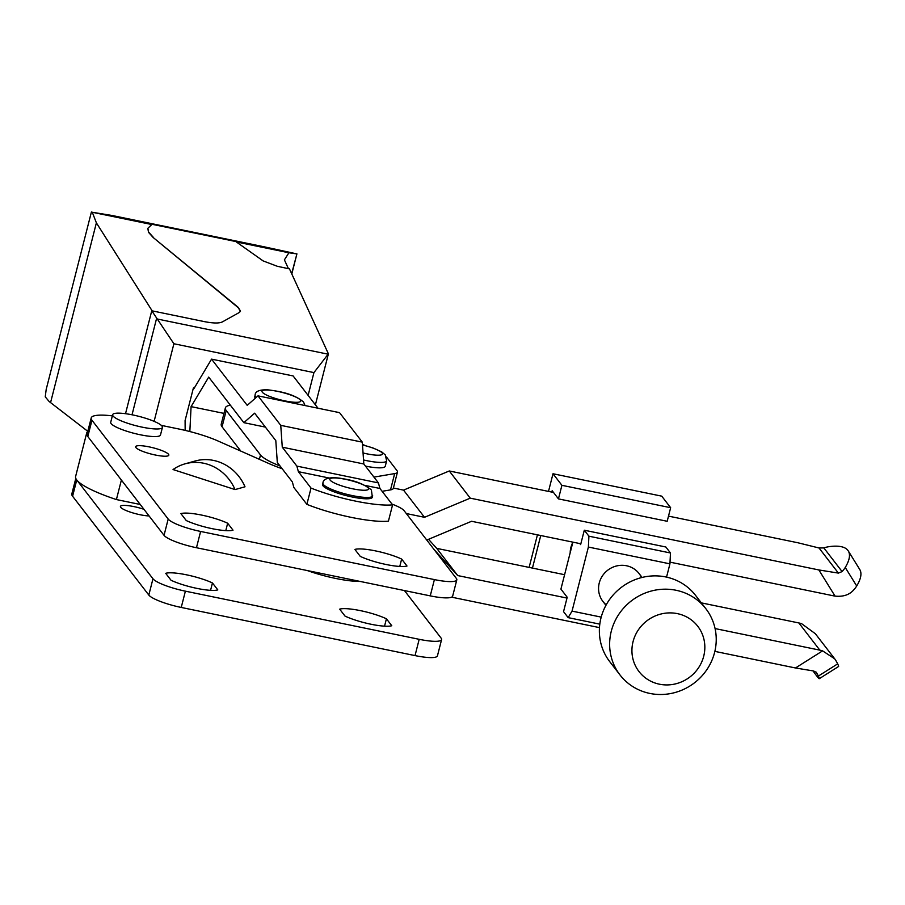 <?xml version="1.0" encoding="UTF-8"?>
<svg xmlns="http://www.w3.org/2000/svg" width="905" height="905" viewBox="0 0 905 905"><rect width="100%" height="100%" fill="white"/><g stroke="black" fill="none" stroke-linecap="round" stroke-linejoin="round"><path stroke-width="1.36" d="M143.952 509.311A17.127 3.269 14.3 0 0 120.422 506.438A17.127 3.269 14.3 0 0 120.704 507.309A17.127 3.269 14.3 0 0 132.356 512.762A17.127 3.269 14.3 0 0 149.065 515.941M168.545 454.31A17.127 3.269 14.3 0 0 151.056 447.296A17.127 3.269 14.3 0 0 135.637 446.719A17.127 3.269 14.3 0 0 135.92 447.59A17.127 3.269 14.3 0 0 153.409 454.593A17.127 3.269 14.3 0 0 168.828 455.181A17.127 3.269 14.3 0 0 168.545 454.31M307.349 570.569A42.807 8.168 14.3 0 0 360.167 581.451M113.068 416.017A25.679 4.898 14.3 0 0 139.302 426.527A25.679 4.898 14.3 0 0 162.425 427.398A25.679 4.898 14.3 0 0 161.995 426.097A25.679 4.898 14.3 0 0 135.761 415.587A25.679 4.898 14.3 0 0 112.65 414.716A25.679 4.898 14.3 0 0 113.068 416.017M112.65 414.716L110.704 422.318A25.679 4.898 14.3 0 0 111.134 423.619A25.679 4.898 14.3 0 0 137.356 434.129A25.679 4.898 14.3 0 0 160.479 435L162.425 427.398M391.967 504.085A28.541 5.441 -165.7 0 1 404.128 510.714L456.346 578.397A28.541 5.441 -165.7 0 1 456.81 579.845A28.541 5.441 -165.7 0 1 434.4 579.596L200.616 531.45A28.541 5.441 -165.7 0 1 168.183 519.051L91.959 420.248A45.657 8.711 -165.7 0 1 91.213 417.929A45.657 8.711 -165.7 0 1 112.344 415.881M282.202 468.767A59.922 11.437 -165.7 0 1 268.762 463.484L218.094 441.018A45.657 8.711 -165.7 0 0 178.715 428.97L161.316 425.384M227.664 523.237L233.015 530.172A28.541 5.441 -165.7 0 1 186.26 520.545L180.91 513.61A28.541 5.441 -165.7 0 1 227.664 523.237L225.786 530.624M354.896 549.437A28.541 5.441 -165.7 0 1 401.65 559.075L407.001 566.01A28.541 5.441 -165.7 0 1 360.247 556.371L354.896 549.437M185.016 463.846L194.971 461.052A44.684 41.641 -105.7 0 1 245.006 486.788L235.051 489.582A44.684 41.641 -105.7 0 0 185.016 463.846A44.684 41.641 -105.7 0 0 173.047 469.548L235.051 489.582M404.445 590.569L441.12 638.116A28.541 5.441 -165.7 0 1 441.595 639.564L437.443 655.854A28.541 5.441 -165.7 0 1 415.033 655.593L181.238 607.447A28.541 5.441 -165.7 0 1 148.816 595.06L72.592 496.245A45.657 8.711 -165.7 0 1 71.834 493.926L75.805 478.383M441.595 639.564A28.541 5.441 -165.7 0 1 419.185 639.315L185.389 591.169A28.541 5.441 -165.7 0 1 152.968 578.77L76.744 479.967L72.592 496.245M339.669 609.156A28.541 5.441 -165.7 0 1 386.424 618.794L391.775 625.728A28.541 5.441 -165.7 0 1 345.02 616.09L339.669 609.156M212.449 582.956L217.8 589.89A28.541 5.441 -165.7 0 1 171.045 580.263L165.694 573.329A28.541 5.441 -165.7 0 1 212.449 582.956L210.571 590.343M384.546 626.17L386.424 618.794M456.81 579.845L452.658 596.135A28.541 5.441 -165.7 0 1 430.248 595.875L196.464 547.729A28.541 5.441 -165.7 0 1 164.043 535.341L87.808 436.527A45.657 8.711 -165.7 0 1 87.061 434.208L91.213 417.929M401.65 559.075L399.772 566.451M816.061 672.076L816.548 672.72A28.541 0.837 57.7 0 1 818.369 676.069A82.185 2.421 57.7 0 1 819.297 678.671A82.185 2.421 57.7 0 1 816.661 675.865A82.185 2.421 57.7 0 1 813.029 670.922M701.352 602.877L798.855 622.957A28.541 27.218 -37.6 0 1 801.615 623.681L815.337 633.715L834.693 658.806L822.588 650.865A28.541 27.218 -37.6 0 0 819.817 650.141L715.074 628.568M818.369 676.069L837.668 663.874A28.541 0.837 57.7 0 0 835.847 660.526L834.693 658.806M714.848 651.374L795.484 667.981L813.618 670.99L816.333 672.381M837.668 663.874A82.185 2.421 57.7 0 1 838.584 666.487L819.297 678.671M835.043 596.101C843.03 596.927 849.207 594.936 853.551 590.105A28.541 8.541 148.2 0 0 856.707 585.988A82.185 24.605 148.2 0 0 859.75 569.483L848.29 550.964A82.185 24.605 148.2 0 1 845.247 567.469A28.541 8.541 148.2 0 1 842.091 571.587L838.403 573.103L818.855 569.946L835.043 596.101A28.541 27.218 -37.6 0 1 833.663 595.852L670.017 562.152M848.29 550.964A82.185 24.605 148.2 0 0 829.184 546.643A28.541 8.541 148.2 0 0 823.833 547.91L819.014 547.977L838.403 573.103M580.84 543.781L471.573 521.28L426.753 540.047M433.981 549.403L457.738 575.569L567.005 598.069M428.518 539.301L436.764 548.385L457.738 575.569M599.472 627.617L451.595 597.164M406.322 513.554L424.513 517.298L470.249 498.157L818.855 569.946M121.383 480.046L116.406 499.56A68.486 13.066 -165.7 0 1 75.613 476.483L86.688 433.054A68.486 13.066 14.3 0 1 87.762 431.47M140.218 504.47L116.406 499.56M393.392 488.033L403.54 490.125L449.276 470.973L553.475 492.433M668.512 516.122L797.893 542.762L819.014 547.977M436.764 548.385L564.596 574.709M403.54 490.125L424.513 517.298M449.276 470.973L470.249 498.157M641.509 577.594A22.829 21.777 142.4 0 0 626.532 565.761A22.829 21.777 142.4 0 0 601.135 578.069A22.829 21.777 142.4 0 0 606.214 604.823M572.854 542.321A23.971 22.863 142.4 0 0 570.173 552.819M551.812 492.082L552.163 490.725L558.453 498.881L667.189 521.28L670.65 507.705L661.736 496.155L553 473.756L548.509 491.404M537.434 534.844L529.131 567.412M532.445 568.091L540.749 535.522M558.453 498.881L561.915 485.318L553 473.756M561.915 485.318L670.65 507.705M572.888 542.152L560.919 589.11L567.209 597.255L563.544 611.644L568.159 617.629L572.051 611.113L588.386 547.05L588.917 536.19L670.469 552.989L665.854 547.005L584.302 530.217L580.637 544.595L579.856 543.577M588.917 536.19L584.302 530.217M588.386 547.05L669.938 563.849L670.469 552.989M666.555 577.107L669.938 563.849M572.051 611.113L601.214 617.12M568.159 617.629L599.8 624.145M633.059 641.634A37.082 35.363 142.4 0 0 659.394 684.191A37.082 35.363 142.4 0 0 703.717 656.193A37.082 35.363 142.4 0 0 677.381 613.635A37.082 35.363 142.4 0 0 633.059 641.634M611.282 631.215A54.221 51.709 142.4 0 0 620.004 674.96A54.221 51.709 142.4 0 0 673.128 693.015A54.221 51.709 142.4 0 0 714.588 652.482A54.221 51.709 142.4 0 0 705.866 608.726A54.221 51.709 142.4 0 0 652.731 590.671A54.221 51.709 142.4 0 0 611.282 631.215M705.866 608.726L695.583 595.411A54.221 51.709 142.4 0 0 642.46 577.356A54.221 51.709 142.4 0 0 601.01 617.889A54.221 51.709 142.4 0 0 609.732 661.646L620.004 674.96M322.949 483.18L322.599 484.537A25.679 4.898 14.3 0 0 323.017 485.838A25.679 4.898 14.3 0 0 349.251 496.347A25.679 4.898 14.3 0 0 372.374 497.218L371.378 489.956C364.636 484.401 355.439 480.713 343.798 478.881C333.006 476.675 322.893 477.478 322.949 483.18A25.679 4.898 14.3 0 0 323.368 484.48A25.679 4.898 14.3 0 0 349.602 494.99A25.679 4.898 14.3 0 0 372.724 495.861M255.391 398.155A25.679 4.898 -165.7 0 1 255.187 397.906A25.679 4.898 -165.7 0 1 254.757 396.605L255.108 395.247A25.679 4.898 -165.7 0 0 255.527 396.548A25.679 4.898 -165.7 0 0 256.307 397.352M185.163 430.395L185.095 420.542L193.399 387.962L193.919 388.652L211.555 359.138L293.107 375.937L318.017 408.223M362.305 442.149L280.754 425.35L257.993 395.858L339.545 412.657L362.305 442.149L363.821 463.982L378.414 482.908L379.93 488.474L392.578 504.866L388.426 521.156A57.072 10.894 -165.7 0 1 306.874 504.357L311.026 488.078A57.072 10.894 14.3 0 0 392.578 504.866M306.874 504.357L293.853 487.478L292.349 481.913L277.315 462.444L275.799 440.611L254.644 413.178L243.852 422.669L208.704 377.114L191.079 406.628L189.846 431.549M280.754 425.35L282.27 447.183L296.863 466.109L298.379 471.675L311.026 488.078M211.555 359.138L247.212 405.35L257.993 395.858M194.224 388.143L193.399 387.962M282.27 447.183L363.821 463.982M296.863 466.109L378.414 482.908M298.379 471.675L329.024 477.987M364.919 485.385L379.93 488.474M243.852 422.669L265.38 427.103M191.079 406.628L223.976 413.393M363.539 459.966A25.679 4.898 14.3 0 0 386.639 460.826L385.259 466.256A25.679 4.898 -165.7 0 1 365.462 466.109M386.435 456.946L396.99 470.634A28.541 5.441 -165.7 0 1 397.465 472.082A28.541 5.441 -165.7 0 1 394.671 473.598L373.946 477.105M397.465 472.082L393.313 488.372A28.541 5.441 -165.7 0 1 390.519 489.888L382.114 491.302M240.809 451.086L222.064 426.798A51.37 9.797 -165.7 0 1 221.227 424.185L225.379 407.895A51.37 9.797 -165.7 0 1 230.368 405.18M362.452 444.355L365.337 445.588M280.064 465.996A51.37 9.797 -165.7 0 1 260.504 454.955L226.216 410.508A51.37 9.797 -165.7 0 1 225.379 407.895M235.73 241.522L152.074 224.293L235.73 241.522L263.129 260.911L277.303 266.285L289.476 268.898L328.402 353.832L313.933 372.6L173.896 343.753L151.757 310.777L204.349 321.614C213.116 323.323 219.101 323.436 222.302 321.942L239.316 312.485L240.504 311.15L238.253 307.395L153.16 237.495L148.511 232.336L147.843 228.399M153.228 237.223L148.59 232.065L147.877 228.264L152.074 224.293M152.164 310.868L96.383 222.856L92.299 212.268L91.416 211.985L46.178 389.478L45.25 396.854L49.142 401.503L87.796 431.323M151.701 224.508L92.299 212.268L112.05 215.481M264.464 246.873L296.716 253.864L288.91 252.767L284.396 259.859L288.446 268.683M153.16 237.495L238.185 307.666L240.459 311.286M328.402 353.832L315.404 404.829M313.933 372.6L308.119 395.394M173.896 343.753L154.11 421.345M156.576 318.469L132.028 414.784M151.757 310.777L125.523 413.687M288.91 252.767L236.296 241.929M291.795 273.966L296.919 253.875L291.659 273.672M327.802 354.127L157.628 319.08M148.816 595.06L152.968 578.77M181.238 607.447L185.389 591.169M415.033 655.593L419.185 639.315M434.4 579.596L430.248 595.875M200.616 531.45L196.464 547.729M168.183 519.051L164.043 535.341M91.959 420.248L87.808 436.527M798.855 622.957L819.817 650.141M795.484 667.981L822.588 650.865M845.247 567.469L856.707 585.988M823.833 547.91L842.091 571.587M368.245 488.01A19.978 3.812 14.3 0 0 345.552 479.333A19.978 3.812 14.3 0 0 330.189 480.17A19.978 3.812 14.3 0 0 352.882 488.847A19.978 3.812 14.3 0 0 368.245 488.01M262.348 392.238A19.978 3.812 -165.7 0 1 277.711 391.401A19.978 3.812 -165.7 0 1 300.403 400.078A19.978 3.812 -165.7 0 1 285.052 400.915A19.978 3.812 -165.7 0 1 262.348 392.238M363.052 452.964A19.978 3.812 14.3 0 0 382.17 452.975A19.978 3.812 14.3 0 0 362.498 444.977M390.519 489.888L394.671 473.598M222.064 426.798L226.216 410.508M259.396 459.333L260.504 454.955M265.459 247.076L111.948 215.458M96.383 222.856L50.556 402.646M642.086 577.447L639.066 573.532M605.931 605.332L602.922 601.429M305.03 405.553L303.548 402.024C293.265 393.245 277.914 391.152 267.88 389.829C259.373 389.546 255.108 391.356 255.108 395.247M362.486 444.864L372.611 447.817L381.639 451.844L385.304 454.921L386.639 460.826M112.005 215.469L265.029 246.986"/></g></svg>
